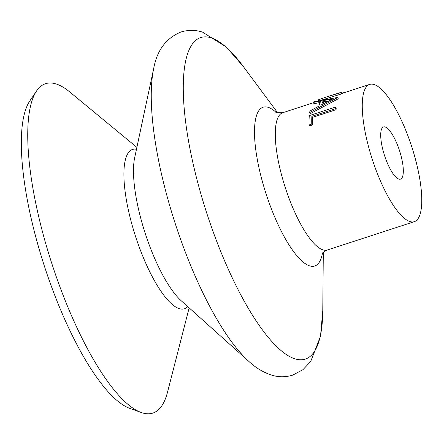 <?xml version="1.0" encoding="UTF-8"?>
<svg xmlns="http://www.w3.org/2000/svg" width="444" height="444" viewBox="0 0 444 444"><rect width="100%" height="100%" fill="white"/><g stroke="black" fill="none" stroke-linecap="round" stroke-linejoin="round"><path stroke-width="0.67" d="M313.442 102.414A73.615 21.129 72 0 1 314.08 101.726L337.668 97.43L338.217 98.69A72.172 20.713 72 0 0 338.161 98.834L310.256 113.692L309.673 112.565A73.615 21.129 72 0 1 309.934 111.033L318.848 106.144A73.615 21.129 72 0 1 320.962 100.932L313.442 102.414L313.952 103.741L320.13 102.486M309.085 124.947A73.615 21.129 72 0 1 309.307 115.601L335.603 107.037L336.191 108.108A72.172 20.713 72 0 0 336.069 109.707L312.471 117.388A72.172 20.713 72 0 0 312.376 124.953L309.679 125.83L309.085 124.947L311.782 124.065L312.376 124.953M374.037 84.51A72.172 20.713 72 0 0 369.663 84.41A72.172 20.713 72 0 0 370.179 152.547A72.172 20.713 72 0 0 409.99 221.567A72.172 20.713 72 0 0 414.363 221.661A72.172 20.713 72 0 0 413.847 153.524A72.172 20.713 72 0 0 374.037 84.51M341.786 92.102A73.615 21.129 72 0 0 341.086 92.563L327.866 96.503L341.786 92.102L342.257 93.468A72.172 20.713 72 0 0 341.569 93.917L321.484 100.1M136.874 147.353L69.758 91.963A173.216 49.711 72 0 0 56.033 83.933A173.216 49.711 72 0 0 36.525 91.02A173.216 49.711 72 0 0 51.909 263.797A173.216 49.711 72 0 0 141.22 412.498A173.216 49.711 72 0 0 142.33 412.87A173.216 49.711 72 0 0 167.521 392.163L189.15 307.875M36.525 91.02L29.726 101.082A165.573 47.519 72 0 0 44.428 266.233A165.573 47.519 72 0 0 129.798 408.369L141.22 412.498M398.845 179.076A27.428 7.87 72 0 0 400.505 179.115A27.428 7.87 72 0 0 400.31 153.219A27.428 7.87 72 0 0 385.181 126.995A27.428 7.87 72 0 0 383.522 126.956A27.428 7.87 72 0 0 383.716 152.853A27.428 7.87 72 0 0 398.845 179.076M345.793 92.186L342.124 93.085M341.086 92.563L341.569 93.917M327.866 96.503L318.137 99.872L318.553 101.254M337.668 97.43A73.615 21.129 72 0 0 337.606 97.58L338.161 98.834M337.606 97.58L309.673 112.565M321.722 104.629L332.517 99.162L323.387 100.511A73.615 21.129 72 0 0 321.722 104.629M328.738 101.032L323.92 101.809L323.387 100.511M323.92 101.809A72.172 20.713 72 0 0 322.899 104.013M335.603 107.037A73.615 21.129 72 0 0 335.475 108.663L336.069 109.707M335.475 108.663L311.877 116.35L312.471 117.388M311.877 116.35A73.615 21.129 72 0 0 311.782 124.065M153.652 68.715A171.85 49.323 72 0 0 175.258 223.626A171.85 49.323 72 0 0 249.023 361.549C255.766 367.81 263.153 372.288 271.173 374.986C278.183 377.278 285.37 377.328 292.74 375.125L302.947 369.68L310.695 361.483L320.501 336.336L322.777 310.728A169.103 48.535 72 0 1 295.11 358.874A169.103 48.535 72 0 1 197.336 181.013A169.103 48.535 72 0 1 210.867 37.746A169.103 48.535 72 0 1 243.195 66.356L226.307 47.031L202.564 32.135C195.554 29.842 188.367 29.798 180.997 31.996C166.034 38.167 156.921 50.405 153.652 68.715L134.665 157.698A83.983 24.104 72 0 0 145.227 233.405A83.983 24.104 72 0 0 181.274 300.81L249.023 361.549M275.824 112.704L282.695 112.732A72.172 20.713 72 0 0 283.211 180.869A72.172 20.713 72 0 0 323.021 249.889A72.172 20.713 72 0 0 327.394 249.983L414.363 221.661M276.817 113.042A83.505 23.965 72 0 0 268.126 107.32A83.505 23.965 72 0 0 261.444 178.066A83.505 23.965 72 0 0 309.723 265.895A83.505 23.965 72 0 0 322.461 253.191M136.469 149.245A83.794 24.048 72 0 0 131.313 222.155A83.794 24.048 72 0 0 179.332 308.663A83.794 24.048 72 0 0 187.707 306.582M282.695 112.732L313.547 102.686M342.219 93.351L369.663 84.41M321.856 254.051C322.072 253.03 323.915 251.676 327.394 249.983M278.005 113.253L243.195 66.356M323.299 252.325L322.777 310.728"/></g></svg>
